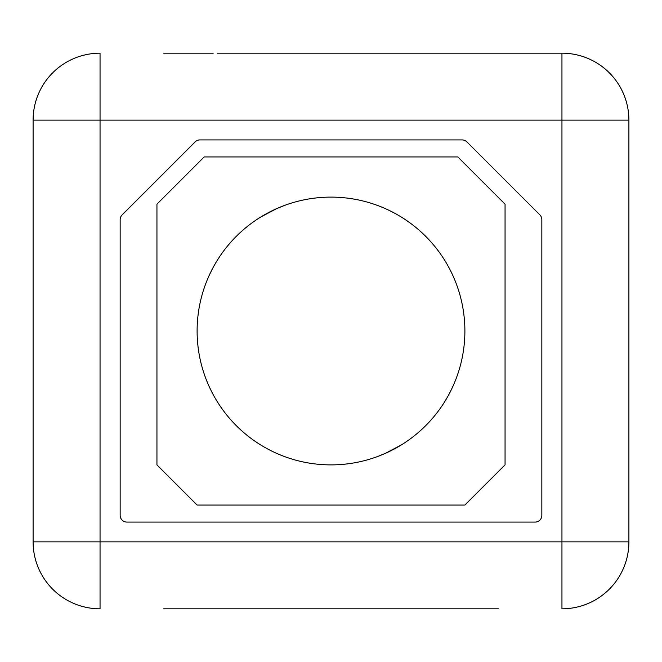 <?xml version="1.0" encoding="UTF-8"?>
<svg xmlns="http://www.w3.org/2000/svg" width="662" height="662" viewBox="0 0 662 662"><rect width="100%" height="100%" fill="white"/><g stroke="black" fill="none" stroke-linecap="round" stroke-linejoin="round"><path stroke-width="0.99" d="M401.288 444.955L385.325 453.371L377.861 456.416M464.889 331A133.889 133.889 0 0 1 331 464.889A133.889 133.889 0 0 1 197.111 331A133.889 133.889 0 0 1 331 197.111A133.889 133.889 0 0 1 464.889 331M498.362 608.817L163.638 608.817M444.806 608.817L217.194 608.817M615.511 582.039A66.945 66.945 0 0 1 561.955 608.817A66.945 66.945 0 0 0 628.9 541.872L628.9 120.128A66.945 66.945 0 0 0 561.955 53.183L448.819 53.183M628.9 541.872L628.9 120.128L628.9 541.872L561.955 541.872L561.955 120.128L100.045 120.128L100.045 541.872L561.955 541.872L561.955 608.817A66.945 66.945 0 0 0 628.9 541.872L628.9 120.128A66.945 66.945 0 0 0 561.955 53.183L217.194 53.183M33.1 541.872L33.1 120.128A66.945 66.945 0 0 1 100.045 53.183L100.045 120.128L33.1 120.128L33.1 541.872A66.945 66.945 0 0 0 100.045 608.817L100.045 541.872L33.1 541.872A66.945 66.945 0 0 0 100.045 608.817A66.945 66.945 0 0 1 46.489 582.039M539.886 214.918L466.851 141.883A6.694 6.694 0 0 0 462.117 139.922L199.883 139.922A6.694 6.694 0 0 0 195.149 141.883L122.114 214.918A6.694 6.694 0 0 0 120.153 219.652L120.153 515.384A6.694 6.694 0 0 0 126.847 522.078L535.153 522.078A6.694 6.694 0 0 0 541.847 515.384L541.847 219.652A6.694 6.694 0 0 0 539.886 214.918M213.181 53.183L163.638 53.183M444.806 53.183L498.362 53.183M204.161 156.944L457.839 156.944L505.056 204.161L505.056 464.889L464.889 505.056L197.111 505.056L156.944 464.889L156.944 204.161L204.161 156.944M615.511 79.961A66.945 66.945 0 0 0 561.955 53.183L561.955 120.128L628.9 120.128M46.489 79.961A66.945 66.945 0 0 0 33.1 120.128M260.712 217.045L276.675 208.629L284.139 205.584"/></g></svg>
